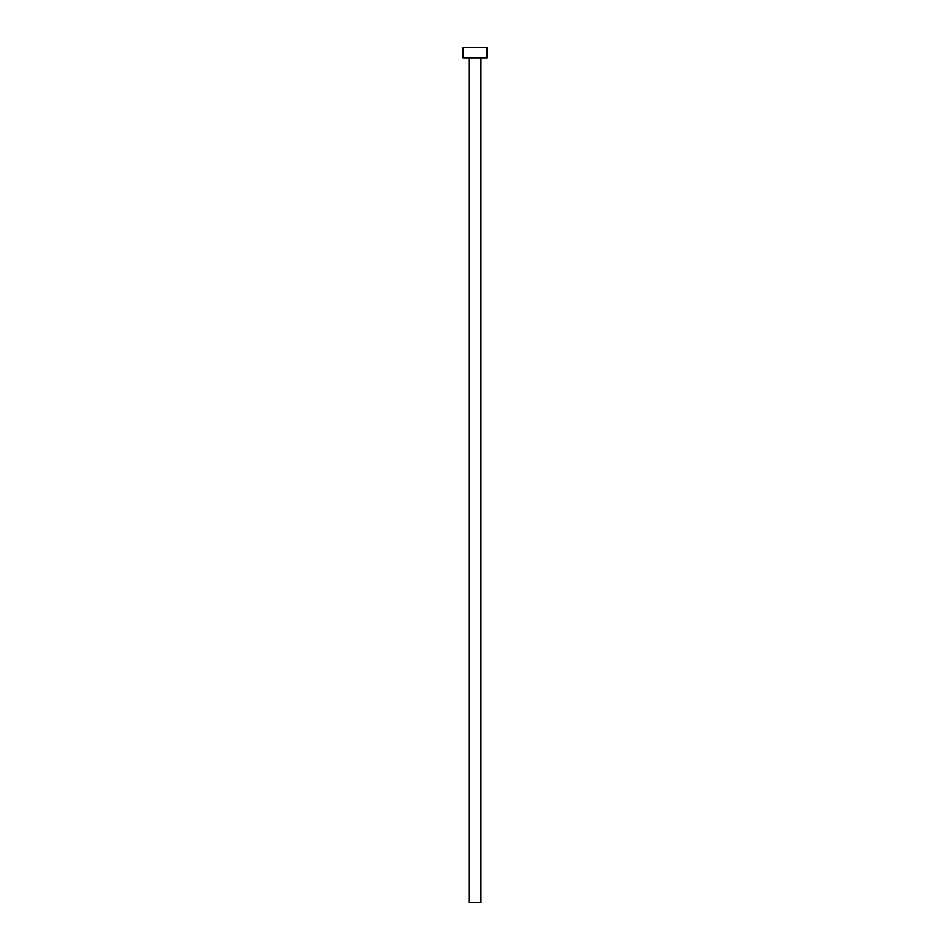 <?xml version="1.0" encoding="UTF-8"?>
<svg xmlns="http://www.w3.org/2000/svg" width="950" height="950" viewBox="0 0 950 950"><rect width="100%" height="100%" fill="white"/><g stroke="black" fill="none" stroke-linecap="round" stroke-linejoin="round"><path stroke-width="1.43" d="M480.985 57.76L480.985 902.5L469.015 902.5L469.015 57.76M486.97 57.76L463.03 57.76L463.03 47.5L486.97 47.5L486.97 57.76"/></g></svg>
